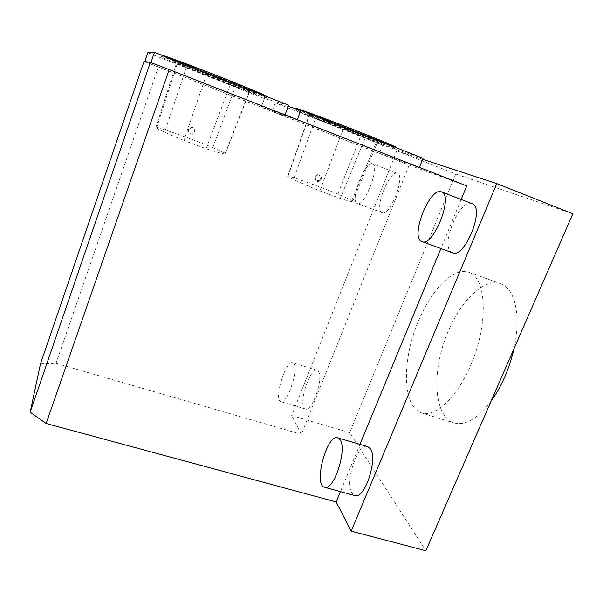 <?xml version="1.0" encoding="UTF-8"?>
<svg xmlns="http://www.w3.org/2000/svg" width="603" height="603" viewBox="0 0 603 603"><rect width="100%" height="100%" fill="white"/><g stroke="black" fill="none" stroke-linecap="round" stroke-linejoin="round"><path stroke-width="0.45" stroke-dasharray="3.02 2.26" d="M209.754 76.619C186.802 67.589 167.815 59.614 173.28 61.205C177.486 62.358 201.138 71.26 223.381 80.086C245.67 88.927 259.75 94.965 255.205 93.653C251.157 92.545 230.263 84.699 209.754 76.619M206.776 73.679L230.866 83.176C245.655 89.267 251.911 92.078 249.65 91.611L186.47 67.152L176.604 62.825L206.776 73.679L183.87 140.461L206.105 148.707C220.66 153.448 227.105 154.979 225.432 153.283L212.821 147.539C196.495 141.004 180.696 135.132 165.426 129.924C158.815 127.7 155.634 126.871 155.876 127.444L156.561 128.017C159.825 130.195 168.93 134.341 183.87 140.461M422.643 159.305L396.804 150.825L291.701 415.557L349.68 432.637L425.854 550.72M396.804 150.825L455.762 174.033L349.68 432.637M315.294 177.154L315.64 180.169C317.932 183.719 323.434 179.234 320.63 176.106C318.535 174.433 316.756 174.78 315.294 177.154M318.844 180.802L315.037 179.815L314.698 176.807C316.123 174.425 317.887 174.071 319.982 175.744C321.233 177.779 320.849 179.468 318.844 180.802M294.128 177.779C288.867 176.038 286.734 175.563 287.714 176.37L287.91 176.498C292.229 179.151 302.887 183.945 319.876 190.872L340.273 198.44C350.991 201.862 355.19 202.683 352.868 200.889L337.808 194.015C321.648 187.563 307.093 182.151 294.128 177.779L315.64 118.045L309.166 115.09L365.78 136.391C376.604 140.876 380.568 142.73 377.674 141.961L315.64 118.045M192.952 133.738L192.108 133.994C189.199 133.896 187.948 132.389 188.37 129.472L191.189 127.271C195.244 128.507 195.832 130.663 192.952 133.738M188.611 129.698C188.189 132.615 189.44 134.13 192.365 134.228C196.48 133.723 195.576 126.984 191.46 127.497L188.611 129.698M161.898 55.205C157.858 54.353 181.601 64.317 209.007 75.104C234.853 85.302 261.25 95.191 266.451 96.578L267.159 96.751M210.213 75.33C187.254 66.292 168.275 58.28 173.754 59.833C177.975 60.956 201.643 69.842 223.879 78.684C246.175 87.533 260.247 93.616 255.687 92.334C251.632 91.257 230.723 83.425 210.213 75.33M367.634 446.574C357.896 442.625 344.592 481.661 351.835 492.922L354.843 495.583M472.028 203.633C459.682 197.927 439.617 246.8 451.805 252.461L452.484 252.77M381.805 212.542L382.136 212.693C389.817 216.937 405.962 175.616 397.415 173.408L397.377 173.393C389.591 169.564 373.943 209.12 381.805 212.542M303.987 407.643L305.51 409.022C312.03 412.241 323.864 377.825 318.422 371.448L317.095 370.37C310.59 367.423 299.05 400.256 303.987 407.643M144.034 61.416L409.166 165.101L301.349 434.311L291.701 415.557M409.166 165.101L466.76 185.943M461.182 199.45L440.899 248.526M359.968 444.336L340.424 491.633M40.491 363.858L56.019 363.308L301.349 434.311M455.762 174.033L572.85 213.756M158.325 67.137L56.019 363.308M379.438 153.328L419.296 167.604L297.279 119.891L272.089 111.397L379.438 153.328L382.649 145.165L423.057 158.28M144.795 61.679L261.287 107.183L284.978 115.083L150.916 62.667L144.841 61.544M383.056 144.019L384.247 144.373C388.498 145.587 374.757 139.76 353.577 131.446C332.449 123.148 310.432 114.939 306.588 113.899C295.99 110.846 369.956 139.949 383.056 144.019M208.555 76.37C234.401 86.561 260.782 96.465 265.968 97.89C271.682 99.54 254.225 92.033 225.876 80.787C197.58 69.564 167.446 58.22 162.162 56.772C155.197 54.752 179.679 65.018 208.555 76.37M147.863 52.725L264.438 98.628L288.649 105.231M332.705 125.266C359.011 135.63 389.334 147.004 394.618 148.421C399.97 149.943 382.837 142.67 355.883 132.087C328.989 121.52 301.04 111.103 296.224 109.806C290.54 108.186 308.525 115.753 332.705 125.266M288.174 106.505L275.247 102.879L382.649 145.165M471.222 273.363C485.385 281.096 487.812 318.618 474.403 355.898C461.152 393.239 436.527 418.188 421.61 412.934C404.093 407.266 401.892 368.508 414.208 332.193C426.246 295.779 451.338 266.164 468.742 272.187L471.222 273.363M264.438 98.628L261.287 107.183M491.144 401.04C477.599 418.686 465.199 425.967 453.938 422.899C435.178 416.861 431.869 378.141 444.072 342.187C455.974 306.136 481.933 277.222 500.55 283.689L503.211 284.933C515.701 291.566 520.947 318.037 513.952 348.76M293.88 363.797C298.779 370.046 286.87 404.749 280.892 401.681C273.408 400.219 285.716 359.72 292.674 362.757L293.88 363.797M372.541 163.805C380.455 165.757 364.348 207.5 357.3 203.482C349.371 201.477 365.139 160.157 372.511 163.79L372.541 163.805M275.247 102.879L272.089 111.397M335.735 124.829L384.744 143.115C389.003 144.29 375.277 138.434 354.097 130.112C332.962 121.798 310.937 113.613 307.078 112.603C302.608 111.367 316.552 117.276 335.735 124.829M296.344 108.796L333.173 124.052C359.471 134.439 389.817 145.783 395.116 147.162L394.618 148.421M155.876 127.444L176.604 62.825M165.426 129.924L186.47 67.152M287.91 176.498L309.399 115.158M212.821 147.539L235.502 86.47M225.432 153.283L249.65 91.611M206.105 148.707L230.866 83.176M351.926 200.271L376.558 141.63M337.808 194.015L360.79 135.833M340.273 198.44L365.78 136.391M319.876 190.872L343.702 127.685M156.561 128.017L177.44 63.029M320.63 176.106L319.982 175.744M315.64 180.169L315.037 179.815M287.714 176.37L309.166 115.09M225.258 153.139L249.423 91.55M352.868 200.889L377.674 141.961M421.61 412.934L453.938 422.899M468.742 272.187L500.55 283.689M317.095 370.37L292.674 362.757M305.51 409.022L280.892 401.681M397.377 173.393L372.511 163.79M382.136 212.693L357.3 203.482M384.247 144.373L384.744 143.115M306.588 113.899L307.078 112.603M296.224 109.806L296.578 108.864M265.968 97.89L266.451 96.578M162.162 56.772L162.599 55.484M255.205 93.653L255.687 92.334M173.28 61.205L173.754 59.833"/><path stroke-width="0.9" d="M267.159 96.751C270.581 97.46 251.828 89.448 224.052 78.443C196.322 67.453 167.822 56.772 162.637 55.386L161.898 55.205M340.16 439.896C347.396 449.499 333.64 491.385 324.58 487.284C313.07 484.948 326.932 433.61 337.786 437.868L340.16 439.896M324.58 487.284L354.843 495.583C364.672 499.879 378.262 458.416 370.242 448.655L367.634 446.574L337.786 437.868M421.979 241.592L452.484 252.77C464.687 259.071 485.453 207.447 472.096 203.663L441.562 191.882C453.976 195.289 433.24 247.577 421.979 241.592C409.505 238.147 429.675 186.41 441.494 191.86M351.187 531.137L425.854 550.72L572.85 213.756L496.766 183.629L351.187 531.137L336.157 501.945L46.16 423.502L30.15 412.218L40.491 363.858L144.034 61.416L150.351 62.403L30.15 412.218M496.766 183.629L422.643 159.305M46.16 423.502L169.209 69.579L466.76 185.943L461.182 199.45M440.899 248.526L359.968 444.336M340.424 491.633L336.157 501.945M169.209 69.579L150.351 62.403M285.053 114.879L288.649 105.231L154.489 52.28L147.863 52.725L144.841 61.544M419.379 167.415L423.057 158.28L300.957 110.093L288.174 106.505M154.489 52.28L150.931 62.629M513.952 348.76C509.301 368.81 501.696 386.237 491.144 401.04M300.957 110.093L297.354 119.688M395.116 147.162C400.49 148.647 383.365 141.328 356.411 130.73C329.509 120.155 301.545 109.769 296.714 108.51C295.493 108.178 295.364 108.276 296.344 108.796"/></g></svg>
